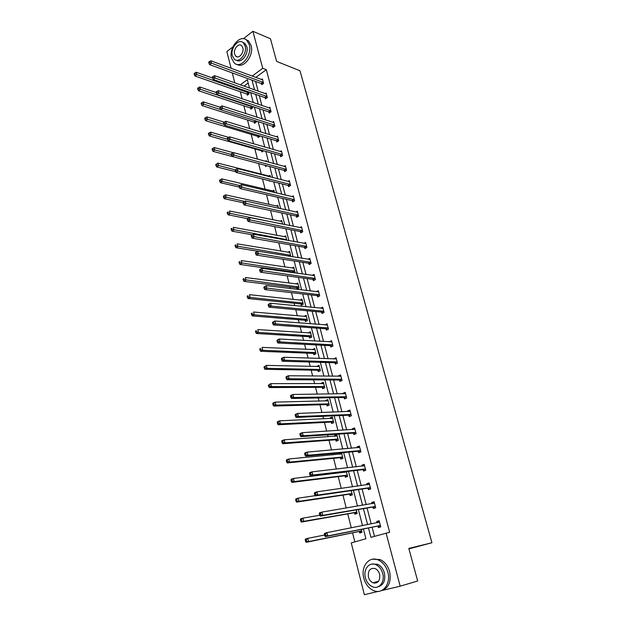 <?xml version="1.0" encoding="UTF-8"?>
<svg xmlns="http://www.w3.org/2000/svg" width="626" height="626" viewBox="0 0 626 626"><rect width="100%" height="100%" fill="white"/><g stroke="black" fill="none" stroke-linecap="round" stroke-linejoin="round"><path stroke-width="0.94" d="M374.778 583.182L373.965 582.524M378.323 591.382L364.363 594.7L351.256 542.914L365.92 538.751L363.393 528.978M240.329 91.764L242.121 98.806M243.897 105.817L245.893 113.635M247.513 120.02L249.704 128.627M251.167 134.371L253.569 143.8M254.86 148.886L257.466 159.145M258.593 163.558L261.3 174.2M262.529 179.036L265.127 189.232M266.519 194.709L268.992 204.436M270.549 210.555L272.905 219.812M274.634 226.589L276.864 235.36M278.758 242.818L280.863 251.089M282.936 259.234L284.908 266.989M285.925 270.98L286.105 271.707M287.162 275.855L289.001 283.085M290.01 287.029L290.401 288.563M291.442 292.671L293.148 299.361M294.142 303.266L294.736 305.629M295.769 309.69L297.334 315.825M298.32 319.69L299.134 322.899M300.159 326.913L301.575 332.492M302.546 336.311L303.579 340.38M304.596 344.347L305.864 349.347M306.826 353.127L308.086 358.08M309.087 362L310.206 366.406M311.153 370.146L312.648 376.007M313.634 379.872L314.596 383.668M315.535 387.361L317.265 394.153M318.235 397.972L319.041 401.141M319.972 404.787L321.936 412.526M322.899 416.29L323.54 418.825M324.456 422.417L326.67 431.134M327.617 434.843L328.094 436.721M328.994 440.266L331.467 449.977M332.398 453.639L332.703 454.844M333.595 458.334L336.326 469.07M337.242 472.669L337.375 473.186M338.243 476.621L341.24 488.405M342.954 495.135L346.225 507.991M347.727 513.876L351.28 527.835M352.555 532.859L354.856 541.897M234.781 82.867L232.262 72.921M231.096 68.312L226.862 51.582L232.888 46.887M243.389 38.71L252.904 31.3L262.724 68.304L252.137 76.122M408.942 548.861L431.924 542.75L299.987 70.769L276.606 61.395L270.463 38.773L252.904 31.3M431.924 542.75L408.817 548.399L417.667 580.998L400.17 586.186L382.236 590.451M265.189 97.812L265.455 98.83L267.31 97.515L266.105 92.977L265.15 93.657M272.725 126.436L272.999 127.477L274.884 126.194L273.656 121.561L272.607 122.273M280.432 155.694L280.714 156.758L282.631 155.514L281.379 150.772L280.213 151.531M288.312 185.609L288.594 186.697L290.55 185.492L289.267 180.64L287.976 181.446M296.364 216.197L296.661 217.308L298.649 216.15L297.334 211.189L295.895 212.042M304.604 247.489L304.909 248.624L306.936 247.505L305.59 242.434L303.962 243.342M313.039 279.509L313.344 280.667L315.41 279.595L314.041 274.399L312.171 275.385M321.67 312.272L321.983 313.462L324.088 312.429L322.68 307.116L320.598 308.203M330.505 345.818L330.818 347.031L332.969 346.053L331.53 340.614L329.448 341.835M339.542 380.162L339.871 381.406L342.062 380.483L340.591 374.911L338.408 375.843L338.525 376.273M348.807 415.343L349.144 416.619L351.382 415.75L349.871 410.038L347.649 410.922L347.813 411.556M358.307 451.385L358.651 452.7L360.928 451.886L359.379 446.033L357.11 446.854L357.336 447.707M368.033 488.327L368.385 489.673L370.709 488.922L369.129 482.92L366.805 483.687L367.094 484.759M378.002 526.2L378.37 527.577L380.741 526.889L379.121 520.738L376.75 521.442L377.095 522.757M255.604 81.466L258.139 91.169M259.305 95.637L261.887 105.52M263.045 109.965L265.682 120.035M266.832 124.449L269.516 134.707M270.659 139.089L273.39 149.551M274.532 153.894L277.31 164.56M278.445 168.871L281.277 179.732M282.396 184.013L285.292 195.077M286.403 199.326L289.345 210.602M290.448 214.812L293.453 226.307M294.541 230.478L297.6 242.192M298.68 246.323L301.802 258.264M302.867 262.349L306.051 274.517M307.108 278.57L310.347 290.973M311.396 294.971L314.698 307.616M315.731 311.576L319.096 324.456M320.121 328.376L323.556 341.499M324.565 345.372L328.063 358.753M329.057 362.571L332.625 376.21M333.611 379.982L337.242 393.887M338.212 397.604L341.913 411.775M342.876 415.445L346.647 429.89M347.594 433.497L351.444 448.224M352.368 451.784L356.296 466.793M357.203 470.29L361.202 485.588M362.102 489.031L366.179 504.626M367.063 508.007L371.218 523.907M372.087 527.225L374.465 536.325M368.464 527.961L370.905 537.335L389.646 532.264L266.308 69.682L255.729 77.452M372.986 507.146L373.346 508.508L375.694 507.788L374.09 501.716L371.75 502.443L372.063 503.64M363.135 469.743L363.487 471.073L365.787 470.282L364.222 464.359L361.93 465.157L362.18 466.12M353.526 433.255L353.87 434.546L356.124 433.701L354.598 427.926L352.352 428.779L352.548 429.522M344.151 397.643L344.48 398.911L346.694 398.011L345.2 392.369L343.001 393.277L343.142 393.809M334.996 362.884L335.317 364.121L337.484 363.166L336.029 357.657L333.963 358.948M326.06 328.947L326.373 330.145L328.501 329.143L327.077 323.767L324.996 324.917M317.327 295.793L317.64 296.967L319.722 295.918L318.337 290.667L316.326 291.693M308.798 263.405L309.103 264.555L311.145 263.46L309.792 258.327L308.047 259.266M300.464 231.753L300.762 232.88L302.765 231.737L301.442 226.722L299.909 227.598M292.319 200.821L292.608 201.916L294.572 200.735L293.281 195.828L291.919 196.65M284.353 170.569L284.634 171.641L286.567 170.421L285.3 165.624L284.079 166.399M276.559 140.983L276.833 142.032L278.734 140.772L277.498 136.085L276.395 136.82M268.937 112.046L269.211 113.071L271.074 111.78L269.861 107.187L268.859 107.891M261.48 83.727L261.746 84.737L263.577 83.407L262.396 78.915L261.472 79.588M266.308 69.682L262.724 68.304M386.062 533.031L400.17 586.186M249.508 88.102L247.333 79.666L240.337 84.839M362.532 525.621L358.369 509.517M357.485 506.098L353.408 490.299M352.508 486.817L348.502 471.323M347.587 467.786L343.666 452.59M342.735 448.991L338.885 434.084M337.938 430.43L334.167 415.813M333.204 412.104L329.503 397.768M328.533 393.997L324.894 379.935M323.908 376.124L320.348 362.321M319.346 358.463L315.856 344.926M314.839 341.014L311.412 327.734M310.386 323.775L307.022 310.754M305.989 306.748L302.687 293.97M301.646 289.916L298.406 277.381M297.35 273.288L294.173 260.995M293.101 256.863L289.987 244.789M288.907 240.619L285.847 228.78M284.76 224.57L281.763 212.957M280.667 208.708L277.717 197.307M276.614 193.019L273.726 181.837M272.607 177.518L269.775 166.547M268.648 162.189L265.87 151.429M264.735 147.04L262.004 136.476M260.862 132.055L258.186 121.694M257.036 117.242L254.414 107.069M253.256 102.586L250.674 92.617M252.012 80.151L254.539 89.886M255.705 94.377L258.288 104.299M259.446 108.76L262.075 118.87M263.225 123.299L265.909 133.604M267.052 138.002L269.783 148.503M270.917 152.869L273.703 163.574M274.83 167.901L277.662 178.809M278.781 183.105L281.677 194.224M282.78 198.481L285.73 209.812M286.825 214.037L289.83 225.587M290.918 229.773L293.977 241.534M295.057 245.682L298.179 257.677M299.244 261.785L302.421 274.008M303.477 278.077L306.724 290.534M307.765 294.556L311.067 307.249M312.1 311.232L315.473 324.174M316.49 328.11L319.925 341.295M320.935 345.184L324.432 358.628M325.426 362.47L328.994 376.171M329.98 379.966L333.611 393.934M334.581 397.674L338.29 411.908M339.245 415.594L343.025 430.117M343.964 433.748L347.813 448.545M348.745 452.121L352.665 467.207M353.58 470.721L357.579 486.105M358.479 489.563L362.556 505.237M363.44 508.641L367.603 524.619M248.193 82.992L243.937 86.122M248.553 91.865L249.078 93.908L247.293 95.199L247.035 94.205M252.286 106.357L252.677 107.883L250.877 109.159L250.619 108.157M256.065 121.014L256.316 122.015L254.5 123.275L254.242 122.258M259.876 135.834L259.993 136.296L258.162 137.54L257.904 136.507M262.192 146.304L262.607 146.421M263.624 150.788L261.864 151.954L261.598 150.913M265.283 161.273L266.269 160.632L266.519 161.61M266.809 165.757L265.612 166.532L265.338 165.483M268.812 176.125L270.056 175.335L270.479 176.978M269.978 180.898L269.391 181.266L269.25 180.718M272.576 191.016L273.883 190.202L274.478 192.518M276.371 206.071L277.756 205.234L278.531 208.239M280.205 221.291L281.669 220.43L282.623 224.139M284.071 236.691L285.628 235.799L286.771 240.235M287.976 252.27L289.635 251.339L290.714 256.472M291.912 268.022L293.68 267.059L294.987 272.138L293.774 272.787M292.858 272.654L292.71 272.067M295.879 283.961L297.773 282.96L299.095 288.093L297.092 289.142L296.794 287.991M302.201 300.144L299.901 300.073L301.92 299.04L303.258 304.236L301.231 305.261L300.934 304.095M304.095 316.42L306.106 315.308L307.46 320.559L305.418 321.561L305.112 320.387M308.336 332.938L310.347 331.764L311.717 337.078L309.651 338.056L309.346 336.866M312.624 349.652L314.635 348.416L316.02 353.792L313.931 354.739L313.626 353.541M316.967 366.562L318.97 365.255L320.371 370.702L318.266 371.625L317.961 370.404M321.365 383.675L321.248 383.214L323.36 382.298L324.777 387.807L322.656 388.707L322.343 387.478M325.81 400.992L325.669 400.429L327.805 399.545L329.237 405.116L327.093 405.992L326.772 404.748M330.309 418.512L330.137 417.855L332.296 417.002L333.752 422.636L331.584 423.481L331.264 422.221M334.863 436.252L334.667 435.493L336.851 434.663L338.322 440.368L336.131 441.189L335.802 439.914M341.522 452.786L342.938 458.31L340.732 459.101L340.403 457.809M339.472 454.202L339.253 453.341L340.497 452.888M346.358 471.581L347.618 476.48L345.388 477.239L345.051 475.932M344.136 472.372L344.01 471.863M351.264 490.612L352.36 494.869L350.098 495.596L349.762 494.274M356.225 509.893L357.149 513.484L354.872 514.181L354.527 512.843M361.257 529.416L362.008 532.327L359.707 532.992L359.355 531.638M377.181 522.733L378.738 521.051L376.75 521.442M372.298 503.601L373.738 502.115L371.75 502.443M367.485 484.704L368.8 483.405L366.805 483.687M362.728 466.057L363.925 464.93L361.93 465.157M358.033 447.645L359.105 446.682L357.11 446.854M341.585 453.036L339.253 453.341M353.393 429.467L354.347 428.653L352.352 428.779M336.999 435.234L334.667 435.493M348.815 411.517L349.644 410.844L347.649 410.922M332.469 417.644L330.137 417.855M344.292 393.793L344.996 393.253L343.001 393.277M327.985 400.257L325.669 400.429M339.832 376.289L340.403 375.866L338.408 375.843M323.564 383.081L321.248 383.214M335.419 358.995L335.872 358.69L333.869 358.62M319.19 366.108L316.873 366.194M331.068 341.921L329.393 341.6M314.87 349.324L312.554 349.371M326.764 325.058L324.964 324.777M310.598 332.742L308.289 332.75M322.515 308.391L320.582 308.156M306.372 316.349L304.072 316.318M378.738 521.051L379.168 520.926M324.425 534.338L324.753 535.668L325.723 535.379L325.403 534.048L324.425 534.338L324.534 533.352L326.968 532.624L379.481 522.115M325.403 534.048L326.968 532.624L327.781 535.942L325.34 536.662L377.588 526.114L380.115 527.076M380.381 525.511L327.781 535.942L325.723 535.379M324.753 535.668L325.34 536.662M324.589 535.003L307.765 538.36L308.548 541.623L306.192 542.319L358.941 531.552L361.468 532.483M306.521 541.075L306.208 539.768L305.261 540.042L305.574 541.357L308.548 541.623L361.656 530.965M305.261 540.042L305.41 539.056L307.765 538.36L306.208 539.768M306.192 542.319L305.574 541.357M363.808 578.197C365.529 584.293 368.808 588.432 373.644 590.615C382.658 594.723 391.234 583.737 387.823 572.156C386.109 566.264 382.948 562.218 378.362 560.035C369.144 555.606 360.49 566.6 363.808 578.197M381.203 590.709C388.621 588.197 391.43 581.851 389.638 571.663C387.917 565.787 384.763 561.757 380.178 559.581L372.697 559.198M371.977 564.081L377.548 564.261C380.882 565.834 383.167 568.752 384.403 573.017C385.694 580.513 383.589 585.099 378.088 586.781M365.42 577.821C366.656 582.203 369.011 585.185 372.47 586.758C378.98 589.755 385.17 581.836 382.729 573.471C381.484 569.198 379.2 566.272 375.866 564.691C369.254 561.522 363.017 569.449 365.42 577.821M379.614 574.253C378.816 571.483 377.337 569.59 375.17 568.572C370.036 567.696 367.798 570.521 368.456 577.055C369.262 579.872 370.764 581.781 372.979 582.798C378.081 583.62 380.295 580.772 379.614 574.253M374.904 582.258L376.187 582.986M231.589 58.351L234.351 63.085C240.799 69.322 252.536 55.127 249.312 44.712L246.667 40.15C240.087 33.765 228.443 48.038 231.589 58.351M237.011 64.361C243.725 69.001 254.148 55.221 251.12 45.448L248.467 40.893L245.877 39.571M242.81 42.357L244.876 43.343L246.8 46.653C249.007 53.813 241.245 63.852 236.448 60.174M232.363 55.816L234.343 59.22C238.999 63.727 247.442 53.476 245.134 45.98L243.217 42.67C238.49 38.084 230.094 48.374 232.363 55.816M242.841 47.74L241.597 45.604C238.561 42.654 233.146 49.282 234.609 54.086L235.877 56.262C238.889 59.18 244.32 52.568 242.841 47.74M373.738 502.115L374.16 501.982M319.385 513.789L319.706 515.096L320.676 514.791L320.355 513.484L319.385 513.789L319.503 512.858L321.913 512.091L374.45 503.069M320.355 513.484L321.913 512.091L322.719 515.362L320.309 516.121L372.572 507.052L374.982 508.007M375.334 506.426L322.719 515.362L320.676 514.791M319.706 515.096L320.309 516.121M368.8 483.405L369.215 483.272M314.416 493.515L314.737 494.806L315.692 494.485L315.371 493.194L314.416 493.515L314.549 492.631L316.928 491.833L369.481 484.258M315.371 493.194L316.928 491.833L317.726 495.056L315.34 495.855L367.618 488.225L369.919 489.172M370.357 487.576L317.726 495.056L315.692 494.485M314.737 494.806L315.34 495.855M319.784 515.221L302.921 518.125L303.696 521.348L301.364 522.084L354.113 512.749L356.53 513.672M301.677 520.793L301.372 519.502L300.433 519.791L300.746 521.082L303.696 521.348L356.804 512.138M300.433 519.791L300.597 518.86L302.921 518.125L301.372 519.502M301.364 522.084L300.746 521.082M315.23 495.667L298.148 498.155L298.907 501.332L296.599 502.107L349.347 494.172L351.655 495.096M296.896 500.777L296.599 499.501L295.675 499.806L295.973 501.082L298.907 501.332L352.015 493.538M295.675 499.806L295.84 498.93L298.148 498.155L296.599 499.501M296.599 502.107L295.973 501.082M363.925 464.93L364.332 464.789M309.518 473.506L309.831 474.782L310.77 474.445L310.457 473.17L309.518 473.506L309.651 472.677L312.014 471.84L364.575 465.689M310.457 473.17L312.014 471.84L312.797 475.024L310.433 475.862L362.72 469.633L364.935 470.58M365.435 468.96L312.797 475.024L310.77 474.445M309.831 474.782L310.433 475.862M346.452 471.941L293.43 478.444L294.181 481.59L291.896 482.396L344.636 475.823L346.851 476.738M345.309 471.707L344.652 472.309M292.185 481.018L291.88 479.759L290.973 480.087L291.27 481.339L292.185 481.018L294.181 481.59L347.281 475.165M290.973 480.087L291.153 479.258L293.43 478.444L291.88 479.759M291.896 482.396L291.27 481.339M359.105 446.682L359.512 446.534M304.674 453.764L304.987 455.024L305.918 454.672L305.613 453.42L304.674 453.764L304.823 452.989L307.155 452.113L359.723 447.34M305.613 453.42L307.155 452.113L307.929 455.258L305.598 456.127L357.892 451.268L360.013 452.207M360.576 450.571L307.929 455.258L305.918 454.672M304.987 455.024L305.598 456.127M341.788 453.827L288.774 458.991L289.517 462.098L287.256 462.935L339.981 457.7L342.117 458.608M341.264 453.146L340.137 454.14M287.53 461.526L287.232 460.282L286.332 460.619L286.622 461.863L287.53 461.526L289.517 462.098L342.61 457.019M286.332 460.619L286.52 459.836L288.774 458.991L287.232 460.282M287.256 462.935L286.622 461.863M354.347 428.653L354.746 428.505M299.901 434.28L300.206 435.524L301.129 435.164L300.824 433.92L299.901 434.28L300.057 433.552L302.366 432.652L354.934 429.217M300.824 433.92L302.366 432.652L303.133 435.751L300.824 436.651L353.111 433.129L355.161 434.061M355.779 432.409L303.133 435.751L301.129 435.164M300.206 435.524L300.824 436.651M337.179 435.939L284.181 439.796L284.908 442.856L282.678 443.724L335.387 439.788L337.445 440.696M336.678 435.352L335.677 436.197M282.936 442.277L282.647 441.048L281.747 441.4L282.044 442.629L282.936 442.277L284.908 442.856L337.993 439.092M281.747 441.4L281.95 440.673L284.181 439.796L282.647 441.048M282.678 443.724L282.044 442.629M349.644 410.844L350.044 410.687M295.19 415.054L295.488 416.274L296.403 415.907L296.106 414.678L295.19 415.054L295.355 414.373L297.64 413.434L350.208 411.313M296.106 414.678L297.64 413.434L298.391 416.501L296.106 417.432L348.4 415.21L350.372 416.141M351.045 414.467L298.391 416.501L296.403 415.907M295.488 416.274L296.106 417.432M332.625 418.262L279.642 420.836L280.37 423.857L278.155 424.764L330.849 422.096L332.829 422.996M332.156 417.761L331.271 418.473M278.398 423.278L278.108 422.073L277.224 422.433L277.514 423.638L278.398 423.278L280.37 423.857L333.423 421.376M277.224 422.433L277.435 421.752L279.642 420.836L278.108 422.073M278.155 424.764L277.514 423.638M344.996 393.253L345.395 393.089M290.534 396.07L290.832 397.283L291.739 396.892L291.442 395.687L290.534 396.07L290.714 395.444L292.976 394.474L345.536 393.629M291.442 395.687L292.976 394.474L293.719 397.494L291.458 398.457L343.737 397.502L345.654 398.433M346.358 396.743L293.719 397.494L291.739 396.892M290.832 397.283L291.458 398.457M328.126 400.789L275.166 402.127L275.878 405.108L273.687 406.047L326.357 404.607L328.274 405.507M327.68 400.39L326.913 400.969M273.922 404.521L273.64 403.332L272.764 403.707L273.046 404.897L273.922 404.521L275.878 405.108L328.916 403.872M272.764 403.707L272.975 403.066L275.166 402.127L273.64 403.332M273.687 406.047L273.046 404.897M340.403 375.866L340.802 375.702M285.949 377.337L286.238 378.527L287.131 378.127L286.841 376.938L285.949 377.337L286.129 376.75L288.367 375.749L340.92 376.156M286.841 376.938L288.367 375.749L289.102 378.73L286.865 379.732L339.135 380.013L340.982 380.937M341.733 379.231L289.102 378.73L287.131 378.127M286.238 378.527L286.865 379.732M323.681 383.535L270.745 383.652L271.449 386.594L269.282 387.557L321.928 387.33L323.783 388.23M323.259 383.214L322.617 383.675M269.501 386.007L269.219 384.826L268.358 385.209L268.64 386.391L269.501 386.007L271.449 386.594L324.464 386.571M268.358 385.209L270.745 383.652L269.219 384.826M269.282 387.557L268.64 386.391M281.41 358.839L281.7 360.02L282.584 359.606L282.295 358.424L281.41 358.839L281.606 358.299L283.821 357.266L336.358 358.886M282.295 358.424L283.821 357.266L284.54 360.216L282.326 361.241L334.581 362.728L336.381 363.651M337.164 361.93L284.54 360.216L282.584 359.606M281.7 360.02L282.326 361.241M276.935 340.575L277.224 341.741L278.1 341.319L277.811 340.153L276.935 340.575L277.138 340.082L279.329 339.018L331.85 341.827M277.811 340.153L279.329 339.018L280.041 341.929L277.85 342.985L330.09 345.654L331.835 346.569M332.649 344.832L280.041 341.929L278.1 341.319M277.224 341.741L277.85 342.985M272.513 322.546L272.795 323.697L273.664 323.259L273.382 322.108L272.513 322.546L272.733 322.093L274.892 321.005L327.398 324.964M273.382 322.108L274.892 321.005L275.604 323.877L273.429 324.957L325.645 328.775L327.343 329.691M328.18 327.938L275.604 323.877L273.664 323.259M272.795 323.697L273.429 324.957M268.155 304.737L268.429 305.871L269.29 305.425L269.008 304.291L268.155 304.737L268.374 304.33L270.518 303.211L322.993 308.305M269.008 304.291L270.518 303.211L271.214 306.051L269.07 307.163L321.255 312.1L322.906 313.008M323.767 311.239L271.214 306.051L269.29 305.425M268.429 305.871L269.07 307.163M263.843 287.154L264.117 288.273L264.97 287.819L264.688 286.7L263.843 287.154L266.191 285.644L318.642 291.833M264.688 286.7L266.191 285.644L266.879 288.445L264.759 289.58L316.92 295.613L318.524 296.521M319.409 294.736L264.97 287.819M264.117 288.273L264.759 289.58M259.587 269.79L259.86 270.894L260.698 270.424L260.424 269.321L259.587 269.79L261.926 268.288L314.346 275.557M260.424 269.321L261.926 268.288L262.607 271.058L260.502 272.224L312.624 279.321L314.197 280.221M315.105 278.429L260.698 270.424M259.86 270.894L260.502 272.224M255.385 252.638L255.651 253.726L256.48 253.248L256.214 252.161L255.385 252.638L257.709 251.151L310.097 259.469M256.214 252.161L257.709 251.151L258.381 253.882L256.3 255.072L308.391 263.21L309.917 264.117M310.84 262.31L256.48 253.248M255.651 253.726L256.3 255.072M251.229 235.697L251.495 236.777L252.317 236.284L252.051 235.204L251.229 235.697L253.538 234.218L305.895 243.569M252.051 235.204L253.538 234.218L254.203 236.918L252.145 238.138L304.197 247.293L305.691 248.193M306.63 246.37L252.317 236.284M251.495 236.777L252.145 238.138M247.129 218.959L247.387 220.023L248.209 219.53L247.943 218.458L247.129 218.959L249.43 217.496L301.74 227.841M247.943 218.458L249.43 217.496L250.079 220.164L248.037 221.401L300.057 231.55L301.513 232.449M302.468 230.611L248.209 219.53M247.387 220.023L248.037 221.401M243.076 202.425L243.334 203.473L244.14 202.973L243.882 201.916L243.076 202.425L245.361 200.977L297.632 212.292M243.882 201.916L245.361 200.977L246.01 203.614L243.983 204.874L295.957 215.993L297.389 216.886M298.352 215.039L244.14 202.973M243.334 203.473L243.983 204.874M319.283 366.476L266.379 365.404L267.075 368.315L264.931 369.309L317.546 370.256L319.346 371.155M318.892 366.241L318.368 366.593M265.142 367.72L264.861 366.554L264 366.953L264.282 368.119L265.142 367.72L267.075 368.315L320.058 369.481M264 366.953L266.379 365.404L264.861 366.554M264.931 369.309L264.282 368.119M314.941 349.613L262.067 347.391L262.756 350.263L260.627 351.288L313.211 353.385L314.956 354.277M314.573 349.464L314.174 349.723M260.831 349.66L260.557 348.51L259.704 348.925L259.978 350.075L260.831 349.66L262.756 350.263L315.707 352.587M259.704 348.925L260.557 348.51M260.627 351.288L259.978 350.075M310.652 332.954L257.81 329.597L258.483 332.437L256.386 333.486L308.931 336.702L310.629 337.594M256.574 331.827L256.3 330.692L255.463 331.115L255.729 332.25L256.574 331.827L258.483 332.437L311.412 335.888M255.463 331.115L256.3 330.692M256.386 333.486L255.729 332.25M306.411 316.482L253.6 312.022L254.273 314.823L252.192 315.903L304.698 320.215L306.357 321.107M252.372 314.221L252.098 313.094L251.269 313.532L251.535 314.651L252.372 314.221L254.273 314.823L307.155 319.385M251.269 313.532L252.098 313.094M252.192 315.903L251.535 314.651M301.912 300.284L249.445 294.666L250.11 297.436L248.052 298.539L300.519 303.923L302.131 304.807M248.217 296.826L247.951 295.715L247.129 296.161L247.395 297.264L248.217 296.826L250.11 297.436L302.953 303.07M247.129 296.161L247.951 295.715M248.052 298.539L247.395 297.264M298.07 284.11L245.345 277.521L246.002 280.252L243.96 281.387L296.388 287.811L297.953 288.688M244.117 279.642L243.85 278.547L243.037 279L243.303 280.096L244.117 279.642L298.798 286.943M243.037 279L243.85 278.547M243.96 281.387L243.303 280.096M293.97 268.194L241.292 260.588L241.941 263.288L239.915 264.438L292.295 271.88L293.829 272.764M240.063 262.67L239.805 261.59L238.999 262.051L239.257 263.131L240.063 262.67L294.697 271.003M238.999 262.051L239.805 261.59M239.915 264.438L239.257 263.131M289.916 252.466L237.285 243.85L237.927 246.519L235.924 247.7L257.622 251.198M236.057 245.901L235.806 244.829L235.008 245.306L235.259 246.37L236.057 245.901L290.636 255.236M235.008 245.306L235.806 244.829M235.924 247.7L235.259 246.37M285.91 236.91L233.326 227.316L233.96 229.953L231.98 231.158L252.489 234.844M232.105 229.327L231.855 228.271L231.064 228.756L231.315 229.812L232.105 229.327L286.622 239.648M231.064 228.756L231.855 228.271M231.98 231.158L231.315 229.812M281.95 221.526L229.421 210.978L230.047 213.583L228.083 214.812L247.513 218.662M228.2 212.957L227.95 211.917L227.168 212.41L227.41 213.45L228.2 212.957L282.436 224.1M227.168 212.41L227.95 211.917M228.083 214.812L227.41 213.45M294.283 199.631L241.988 187.26L241.346 184.654L293.571 196.924M293.304 201.494L291.912 200.602L239.985 188.543L241.988 187.26L240.126 186.611L239.875 185.57L239.069 186.086L239.328 187.127L240.126 186.611M274.157 191.274L221.737 178.887L222.347 181.43L220.422 182.698L239.328 187.119L239.985 188.543M241.346 184.654L239.875 185.57L222.347 181.43L220.524 180.797L220.274 179.779L219.507 180.288L219.749 181.305L220.524 180.797M278.03 206.314L225.556 194.835L226.174 197.409L224.225 198.661L243.154 202.754M224.335 196.783L224.092 195.75L223.31 196.251L223.56 197.284L224.335 196.783L244.625 201.439M224.092 195.75L225.556 194.835M224.225 198.661L223.56 197.284M290.261 184.404L238.005 171.094L237.379 168.527L289.556 181.728M289.275 186.274L287.905 185.39L236.025 172.408L238.005 171.094L236.159 170.452L235.908 169.419L235.118 169.943L235.368 170.976L236.159 170.452M235.368 170.976L236.025 172.408M237.379 168.527L235.908 169.419M220.274 179.779L221.737 178.887M220.422 182.698L219.749 181.305M286.285 169.349L234.077 155.131L233.451 152.588L285.581 166.696M285.284 171.227L283.946 170.342L232.113 156.461L234.077 155.131L232.238 154.481L231.988 153.464L231.205 153.996L231.456 155.013L232.238 154.481M231.456 155.013L232.113 156.461M233.451 152.588L231.988 153.464M270.322 176.391L217.965 163.12L218.568 165.632L216.659 166.923L235.705 171.704M216.752 164.998L216.51 163.989L215.743 164.505L215.986 165.514L216.752 164.998L235.251 169.857M216.51 163.989L217.965 163.12M216.659 166.923L215.986 165.514M282.349 154.45L230.196 139.348L229.578 136.844L281.653 151.836M281.34 156.351L280.025 155.467L228.255 140.701L230.196 139.348L228.365 138.698L228.122 137.697L227.348 138.236L227.59 139.238L228.365 138.698M227.59 139.238L228.255 140.701M229.578 136.844L228.122 137.697M233.24 152.713L214.233 147.533L214.828 150.021L212.942 151.328L264.931 165.256L266.253 166.117M213.02 149.379L212.785 148.385L212.026 148.91L212.269 149.904L213.02 149.379L231.323 154.473M212.785 148.385L214.233 147.533M212.942 151.328L212.269 149.904M278.46 139.723L226.362 123.76L225.751 121.272L277.772 137.133M277.443 141.632L276.152 140.748L224.437 125.13L226.362 123.76L224.538 123.103L224.296 122.109L223.529 122.657L223.772 123.651L224.538 123.103M223.772 123.651L224.437 125.13M225.751 121.272L224.296 122.109M228.67 137.368L210.547 132.133L211.134 134.59L209.264 135.92L261.191 150.686L262.49 151.547M209.334 133.948L209.1 132.962L208.356 133.494L208.591 134.48L209.334 133.948L227.621 139.308M209.1 132.962L210.547 132.133M209.264 135.92L208.591 134.48M274.611 125.161L222.566 108.345L221.964 105.896L273.93 122.594M273.593 127.07L272.326 126.194L220.657 109.738L222.566 108.345L220.759 107.688L220.516 106.71L219.749 107.265L219.992 108.243L220.759 107.688M219.992 108.243L220.657 109.738M221.964 105.896L220.516 106.71M224.194 122.18L206.909 116.906L207.488 119.331L205.633 120.685L257.497 136.272L258.765 137.133M205.696 118.69L205.461 117.719L204.725 118.259L204.952 119.23L205.696 118.69L224.085 124.363M205.461 117.719L206.909 116.906M205.633 120.685L204.952 119.23M270.8 110.747L218.818 93.11L218.224 90.692L270.135 108.212M269.783 112.672L268.531 111.804L216.925 94.526L218.818 93.11L217.019 92.452L216.776 91.482L216.025 92.045L216.26 93.016L217.019 92.452M216.26 93.016L216.925 94.526M218.224 90.692L216.776 91.482M219.875 107.179L203.301 101.85L203.88 104.252L202.041 105.622L253.835 122.015L255.079 122.868M202.096 103.603L201.869 102.648L201.134 103.196L201.361 104.159L202.096 103.603L220.587 109.581M201.869 102.648L203.301 101.85M202.041 105.622L201.361 104.159M267.036 96.498L215.117 78.054L214.522 75.66L266.379 93.994M266.011 98.431L264.782 97.562L213.239 79.486L215.117 78.054L213.325 77.397L213.083 76.435L212.339 77.006L212.574 77.968L213.325 77.397M212.574 77.968L213.239 79.486M214.522 75.66L213.083 76.435M216.134 92.492L199.741 86.967L200.312 89.346L198.489 90.731L250.212 107.915L251.441 108.76M198.536 88.696L198.309 87.75L197.581 88.305L197.808 89.252L198.536 88.696L252.419 106.874M198.309 87.75L199.741 86.967M198.489 90.731L197.808 89.252M263.311 82.397L211.455 63.171L210.868 60.8L262.654 79.917M262.278 84.346L261.081 83.477L209.593 64.619L211.455 63.171L209.671 62.506L209.436 61.559L208.693 62.138L208.927 63.085L209.671 62.506M208.927 63.085L209.593 64.619M210.868 60.8L209.436 61.559M212.597 78.023L196.22 72.256L196.783 74.604L194.976 76.012L246.636 93.955L247.841 94.8M195.015 73.954L194.796 73.015L194.076 73.578L194.295 74.517L195.015 73.954L248.819 92.906M194.796 73.015L196.22 72.256M194.976 76.012L194.295 74.517M380.256 525.464L377.885 526.153M379.966 525.425L377.588 526.114M379.395 522.209L378.433 522.491M358.941 531.552L361.241 530.887M359.23 531.591L361.531 530.918M375.209 506.371L372.861 507.091M374.919 506.332L372.572 507.052M374.364 503.155L373.722 503.359M370.232 487.521L367.908 488.272M369.943 487.474L367.618 488.225M369.395 484.344L368.91 484.501M354.113 512.749L356.39 512.045M354.402 512.788L356.679 512.084M349.347 494.172L351.601 493.445M349.637 494.219L351.89 493.484M365.31 468.897L363.017 469.688M365.021 468.851L362.72 469.633M345.975 472.153L346.366 472.02M344.636 475.823L346.867 475.064M344.926 475.877L347.156 475.111M360.459 450.509L358.182 451.33M360.161 450.454L357.892 451.268M339.981 457.7L342.195 456.902M340.278 457.755L342.485 456.964M355.654 432.347L353.408 433.192M355.365 432.284L353.111 433.129M335.387 439.788L337.57 438.967M335.677 439.851L337.868 439.029M350.92 414.404L348.69 415.281M350.63 414.334L348.4 415.21M330.849 422.096L333.009 421.243M331.138 422.159L333.306 421.314M346.233 396.681L344.026 397.58M345.943 396.602L343.737 397.502M326.357 404.607L328.501 403.731M326.647 404.686L328.791 403.809M341.608 379.168L339.425 380.092M341.319 379.082L339.135 380.013M321.928 387.33L324.049 386.43M322.218 387.408L324.338 386.508M337.038 361.859L334.871 362.814M336.749 361.773L334.581 362.728M332.523 344.762L330.379 345.748M332.234 344.668L330.09 345.654M328.055 327.868L325.935 328.877M327.766 327.766L325.645 328.775M323.65 311.169L321.545 312.202M323.36 311.067L321.255 312.1M319.291 294.666L317.202 295.722M319.002 294.556L316.92 295.613M314.98 278.351L312.914 279.431M314.69 278.241L312.624 279.321M310.723 262.231L308.681 263.327M310.433 262.114L308.391 263.21M306.513 246.292L304.486 247.411M306.224 246.167L304.197 247.293M302.35 230.532L300.339 231.675M302.061 230.407L300.057 231.55M298.234 214.953L296.247 216.119M297.945 214.828L295.957 215.993M317.546 370.256L319.643 369.332M317.836 370.342L319.941 369.41M313.211 353.385L315.293 352.43M313.501 353.471L315.582 352.516M308.931 336.702L310.997 335.724M309.221 336.796L311.286 335.818M304.698 320.215L306.748 319.213M304.995 320.316L307.037 319.315M300.519 303.923L302.546 302.898M300.809 304.025L302.835 303M296.388 287.811L298.391 286.763M296.677 287.921L298.68 286.872M292.295 271.88L294.283 270.815M292.585 271.997L294.572 270.925M288.336 256.089L290.221 255.04M288.719 256.151L290.511 255.158M285.3 239.969L286.207 239.453M285.683 240.04L286.497 239.57M294.165 199.553L292.193 200.735M293.876 199.42L291.912 200.602M290.143 184.318L288.187 185.523M289.854 184.185L287.905 185.39M286.16 169.263L284.227 170.483M285.879 169.122L283.946 170.342M282.232 154.364L280.315 155.608M281.943 154.223L280.025 155.467M278.335 139.637L276.442 140.897M278.054 139.488L276.152 140.748M261.191 150.686L261.817 150.271M261.48 150.835L262.169 150.373M274.493 125.067L272.607 126.35M274.204 124.918L272.326 126.194M257.497 136.272L258.679 135.474M257.779 136.421L259.023 135.576M270.682 110.661L268.82 111.952M270.401 110.505L268.531 111.804M253.835 122.015L255.525 120.841M254.125 122.164L255.87 120.951M266.919 96.404L265.072 97.719M266.637 96.248L264.782 97.562M250.212 107.915L252.012 106.631M250.502 108.063L252.301 106.788M263.194 82.311L261.363 83.634M262.912 82.147L261.081 83.477M246.636 93.955L248.42 92.664M246.918 94.111L248.702 92.82M378.581 581.225L372.979 582.798M377.548 564.261L375.866 564.691M378.362 560.035L380.178 559.581M237.567 56.919L235.877 56.262M244.876 43.343L243.217 42.67M246.667 40.15L248.467 40.893"/></g></svg>
